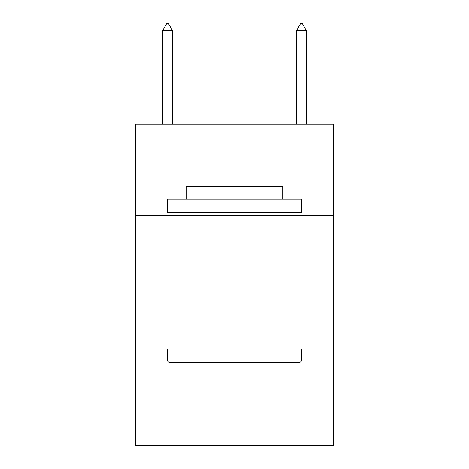 <?xml version="1.0" encoding="UTF-8"?>
<svg xmlns="http://www.w3.org/2000/svg" width="469" height="469" viewBox="0 0 469 469"><rect width="100%" height="100%" fill="white"/><g stroke="black" fill="none" stroke-linecap="round" stroke-linejoin="round"><path stroke-width="0.7" d="M333.6 215.218L333.6 124.156L135.4 124.156L135.4 215.218L333.6 215.218L333.6 445.55L135.4 445.55L135.4 215.218M333.6 349.129L135.4 349.129M169.151 362.525L167.544 360.913L301.456 360.913L299.849 362.525L169.151 362.525M301.456 199.149L301.456 212.539L167.544 212.539L167.544 199.149L301.456 199.149M186.293 199.149L186.293 186.826L282.707 186.826L282.707 199.149M301.456 349.129L301.456 360.913M167.544 349.129L167.544 360.913M270.924 212.539L270.924 215.218M198.076 212.539L198.076 215.218M172.363 30.415L168.348 23.45L166.741 23.45L162.72 30.415L172.363 30.415L172.363 124.156M162.72 30.415L162.72 124.156M300.652 23.45L302.259 23.45L306.28 30.415L296.637 30.415L300.652 23.45M306.28 124.156L306.28 30.415M296.637 124.156L296.637 30.415"/></g></svg>
